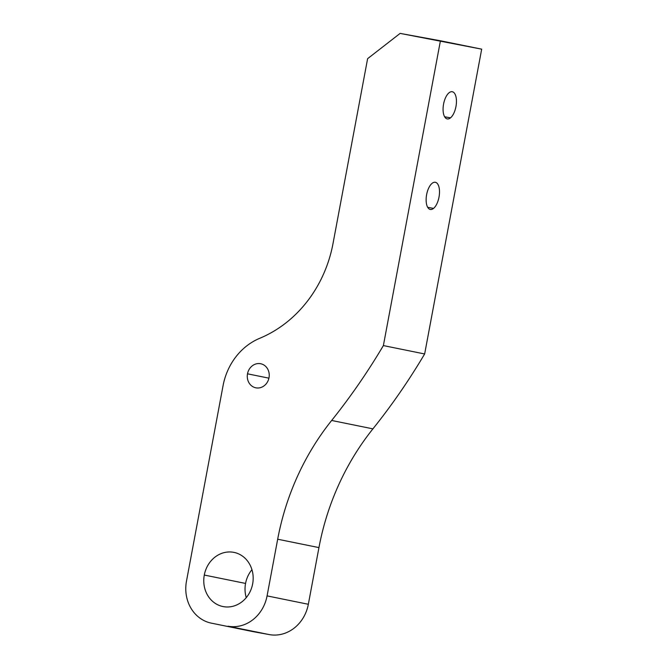 <?xml version="1.0" encoding="UTF-8"?>
<svg xmlns="http://www.w3.org/2000/svg" width="668" height="668" viewBox="0 0 668 668"><rect width="100%" height="100%" fill="white"/><g stroke="black" fill="none" stroke-linecap="round" stroke-linejoin="round"><path stroke-width="1" d="M433.557 208.391A13.819 6.313 -79.6 0 1 430.334 209.46A13.819 6.313 -79.6 0 1 426.184 198.07A13.819 6.313 -79.6 0 1 432.079 183.349A13.819 6.313 -79.6 0 1 435.302 182.28A13.819 6.313 -79.6 0 1 439.444 193.67A13.819 6.313 -79.6 0 1 433.557 208.391L427.695 207.322L433.557 208.391A13.819 6.313 100.4 0 0 439.469 190.463A13.819 6.313 100.4 0 0 432.079 183.349A13.819 6.313 100.4 0 0 426.167 201.277A13.819 6.313 100.4 0 0 433.557 208.391M252.078 631.427A36.849 32.774 -78.5 0 0 253.197 631.652L269.321 634.6A36.849 32.774 -78.5 0 0 308.34 604.281L318.945 547.601A245.649 218.486 101.5 0 1 372.919 428.856A614.126 546.207 -78.5 0 0 424.648 353.965L383.382 345.581L440.429 40.773L481.686 49.156L424.648 353.965A614.126 546.207 101.5 0 1 372.919 428.856A245.649 218.486 -78.5 0 0 318.945 547.601L277.679 539.218A245.649 218.486 101.5 0 1 331.662 420.464L372.919 428.856L331.662 420.464A614.126 546.207 -78.5 0 0 383.382 345.581L424.648 353.965L481.686 49.156L400.124 33.4L440.429 40.773L383.382 345.581A614.126 546.207 101.5 0 1 331.662 420.464A245.649 218.486 -78.5 0 0 277.679 539.218L318.945 547.601L308.34 604.281L267.075 595.889L277.679 539.218L267.075 595.889L308.34 604.281A36.849 32.774 101.5 0 1 269.321 634.6L228.055 626.217A36.849 32.774 -78.5 0 0 267.075 595.889A36.849 32.774 101.5 0 1 228.055 626.217L269.321 634.6L253.197 631.652A36.849 32.774 101.5 0 1 252.638 631.544L211.372 623.152A36.849 32.774 -78.5 0 0 211.94 623.261L253.197 631.652L211.94 623.261A36.849 32.774 101.5 0 1 186.481 581.152A36.849 32.774 -78.5 0 0 211.372 623.152M450.499 117.852A13.819 6.313 100.4 0 0 456.411 99.916A13.819 6.313 100.4 0 0 449.021 92.802A13.819 6.313 100.4 0 0 443.109 110.738A13.819 6.313 100.4 0 0 450.499 117.852L444.637 116.775L450.499 117.852A13.819 6.313 -79.6 0 1 447.276 118.921A13.819 6.313 -79.6 0 1 443.135 107.531A13.819 6.313 -79.6 0 1 449.021 92.802A13.819 6.313 -79.6 0 1 452.244 91.733A13.819 6.313 -79.6 0 1 456.394 103.123A13.819 6.313 -79.6 0 1 450.499 117.852M252.646 583.89A27.639 24.582 101.5 0 1 222.962 606.552A27.639 24.582 101.5 0 1 204.291 575.048L245.557 583.431A27.639 24.582 -78.5 0 0 246.258 597.635A27.639 24.582 101.5 0 1 245.557 583.431L204.291 575.048A27.639 24.582 101.5 0 1 233.975 552.386A27.639 24.582 101.5 0 1 252.646 583.89A27.639 24.582 -78.5 0 0 233.549 552.302A27.639 24.582 -78.5 0 0 204.291 575.048A27.639 24.582 -78.5 0 0 223.388 606.627A27.639 24.582 -78.5 0 0 252.646 583.89M251.945 569.687A27.639 24.582 -78.5 0 0 245.557 583.431A27.639 24.582 101.5 0 1 251.945 569.687M269.004 377.746A12.283 10.922 101.5 0 1 255.811 387.816A12.283 10.922 101.5 0 1 247.511 373.813L268.912 378.163L247.511 373.813A12.283 10.922 101.5 0 1 260.704 363.743A12.283 10.922 101.5 0 1 269.004 377.746A12.283 10.922 -78.5 0 0 260.512 363.709A12.283 10.922 -78.5 0 0 247.511 373.813A12.283 10.922 -78.5 0 0 255.994 387.849A12.283 10.922 -78.5 0 0 269.004 377.746M223.062 385.67L186.481 581.152L223.062 385.67A61.414 54.617 101.5 0 1 259.71 338.309A61.414 54.617 -78.5 0 0 223.062 385.67M333.006 243.586A122.828 109.243 101.5 0 1 259.71 338.309A122.828 109.243 -78.5 0 0 333.006 243.586L367.617 58.667L333.006 243.586M367.617 58.667L400.124 33.4L367.617 58.667"/></g></svg>
